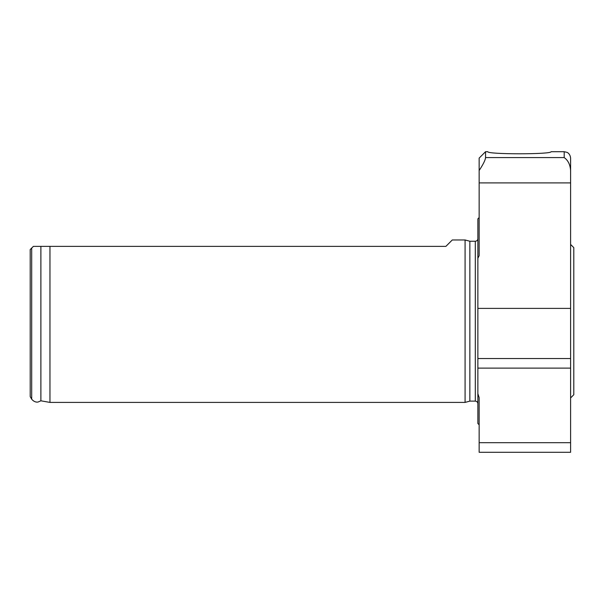 <?xml version="1.0" encoding="UTF-8"?>
<svg xmlns="http://www.w3.org/2000/svg" width="604" height="604" viewBox="0 0 604 604"><rect width="100%" height="100%" fill="white"/><g stroke="black" fill="none" stroke-linecap="round" stroke-linejoin="round"><path stroke-width="0.91" d="M465.08 239.969L465.08 402.407L469.852 401.124L469.852 241.245L465.08 239.969L452.29 239.969L445.895 246.364L33.401 246.364L30.2 249.558L30.2 396.594L31.695 399.184L31.695 248.063M49.958 246.364L49.958 402.407L465.08 402.407M551.09 151.71C551.739 154.481 487.141 154.481 487.79 151.71C487.141 154.481 551.739 154.481 551.09 151.71L564.204 151.71L564.204 157.591C568.039 160.294 570.176 164.598 570.599 170.509L570.599 452.29L479.153 452.29L479.153 397.628L477.87 393.687L477.87 258.27L479.153 255.635L479.153 170.509C483.268 164.25 485.397 159.947 485.548 157.591L485.548 151.71L487.79 151.71M570.599 308.395L477.87 308.395M570.599 170.509L570.599 158.105L570.599 170.509M479.153 217.583L477.87 218.859L477.87 258.27M485.548 151.71L479.153 158.105L479.153 170.509M40.891 246.364L40.891 400.807L38.127 401.992C38.173 402.038 34.821 402.959 31.695 399.184M477.87 393.687L477.87 423.51L479.153 424.793M570.599 244.439L573.8 247.64L573.8 394.729L570.599 397.93M564.204 157.591L485.548 157.591M570.599 358.534L477.87 358.534M570.599 368.123L477.87 368.123M570.599 442.694L479.153 442.694M570.599 182.906L479.153 182.906M469.852 241.245L475.31 241.245L475.31 401.124C476.866 401.275 477.719 402.128 477.87 403.683M564.204 151.71L566.975 152.344C566.922 152.246 570.138 153.469 570.599 158.105M40.891 400.807L49.958 402.407M469.852 401.124L475.31 401.124M475.31 241.245C476.866 241.094 477.719 240.241 477.87 238.686"/></g></svg>
